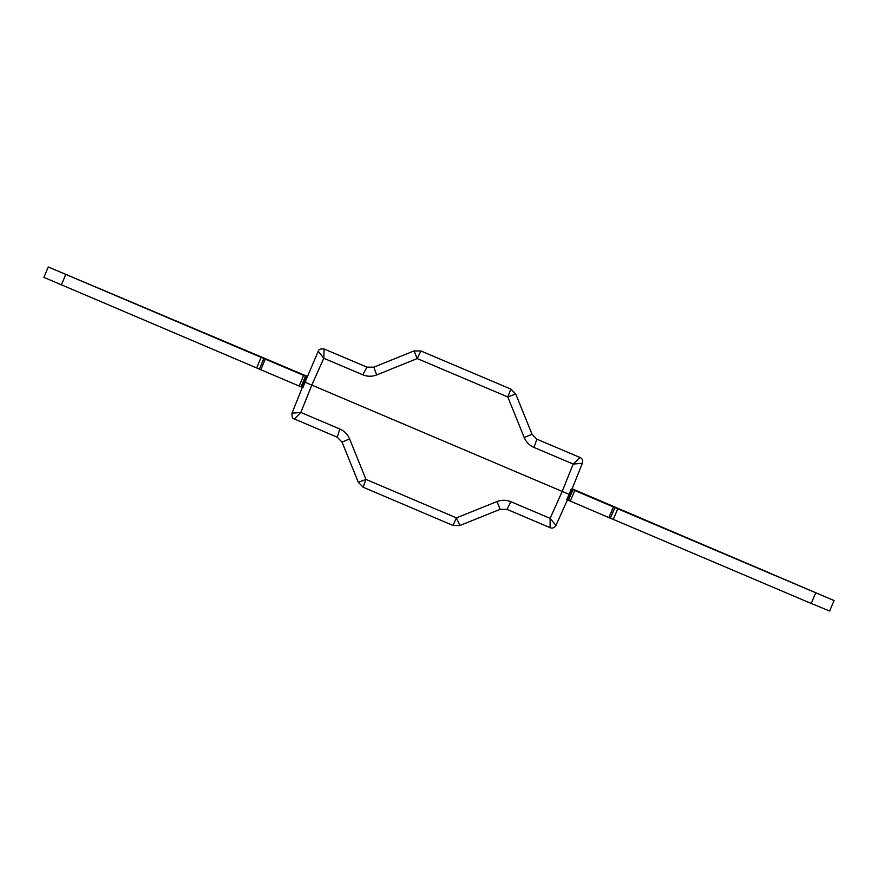 <?xml version="1.0" encoding="UTF-8"?>
<svg xmlns="http://www.w3.org/2000/svg" width="878" height="878" viewBox="0 0 878 878"><rect width="100%" height="100%" fill="white"/><g stroke="black" fill="none" stroke-linecap="round" stroke-linejoin="round"><path stroke-width="1.32" d="M507.089 509.394L550.089 527.678L550.111 518.371L562.172 491.45L573.213 464.067L579.941 457.46L536.875 439.198L579.941 457.46C582.323 458.459 583.135 460.401 582.388 463.299L573.213 464.067L533.956 447.418L536.886 439.209L532.046 434.281L524.221 437.518C526.152 442.106 529.401 445.398 533.956 447.418M536.875 439.198L532.035 434.292L515.726 393.992L510.897 389.086L507.78 396.955L515.726 393.992M571.874 489.276L571.249 489.024L569.142 494.358L305.028 382.215L318.231 351.255C318.615 349.389 320.58 348.621 324.114 348.972L323.784 358.268L318.22 351.266M582.355 463.299L571.918 489.298M815.739 592.826L811.206 603.449L829.622 611.033L834.1 600.563L614.841 507.55L610.353 518.207L608.882 517.603L567.77 500.021L572.269 489.463L614.885 507.572L610.353 518.207L613.25 519.381L617.761 508.79M572.269 489.463L571.249 489.024M572.116 488.783L834.1 600.563M667.467 529.555L769.633 572.972L667.467 529.555M811.206 603.449L613.25 519.381M569.142 494.358L566.749 499.593L567.77 500.021M307.048 376.267L48.279 266.967L307.399 377.013M152.212 310.988L215.977 337.854L152.212 310.988M305.028 382.215L302.932 387.549L301.011 386.836L43.9 277.36L48.279 266.967M301.911 387.121L306.378 376.585M366.96 367.147L324.114 348.972L366.949 367.136L362.834 374.829C367.432 376.695 372.052 376.728 376.684 374.95L373.841 367.202M414.076 350.948L417.204 358.564L420.935 350.981L510.886 389.097L420.946 350.991L414.065 350.915L373.819 367.18L366.949 367.136M302.361 387.308L292.001 413.187L300.836 412.44L294.426 419.004L337.218 437.178M507.045 509.372L510.886 501.7L550.111 518.371L555.95 525.362M342.091 442.106L349.576 438.901L365.961 479.399L358.356 482.307M459.852 525.494L456.417 517.877L496.992 501.568L500.153 509.306M524.221 437.518L507.78 396.955L417.204 358.564L376.684 374.95M349.576 438.901C347.633 434.325 344.395 431.032 339.863 429.024L300.836 412.44L311.778 385.135L323.784 358.268L362.834 374.829M261.117 357.379L256.639 367.948M61.317 284.999L65.762 274.452M259.394 369.155L263.872 358.564M260.766 369.77L265.266 359.157M303.612 375.444L299.124 386.057M301.011 386.836L305.5 376.234M510.886 501.7C506.277 499.834 501.645 499.78 496.992 501.568M452.982 525.45L456.417 517.877L365.961 479.399L363.13 487.213L452.982 525.45L459.842 525.527L500.153 509.328L507.067 509.394L550.089 527.678C552.361 528.633 554.314 527.876 555.972 525.395L567.418 499.878M339.863 429.024L337.24 437.2L294.426 419.004C292.572 418.795 291.759 416.863 292.001 413.187M363.174 487.213L358.334 482.329L342.047 442.106L337.24 437.2M572.928 489.759L568.406 500.394M570.239 501.195L574.772 490.55M613.415 506.957L608.882 517.603M259.361 369.155L263.85 358.553"/></g></svg>
